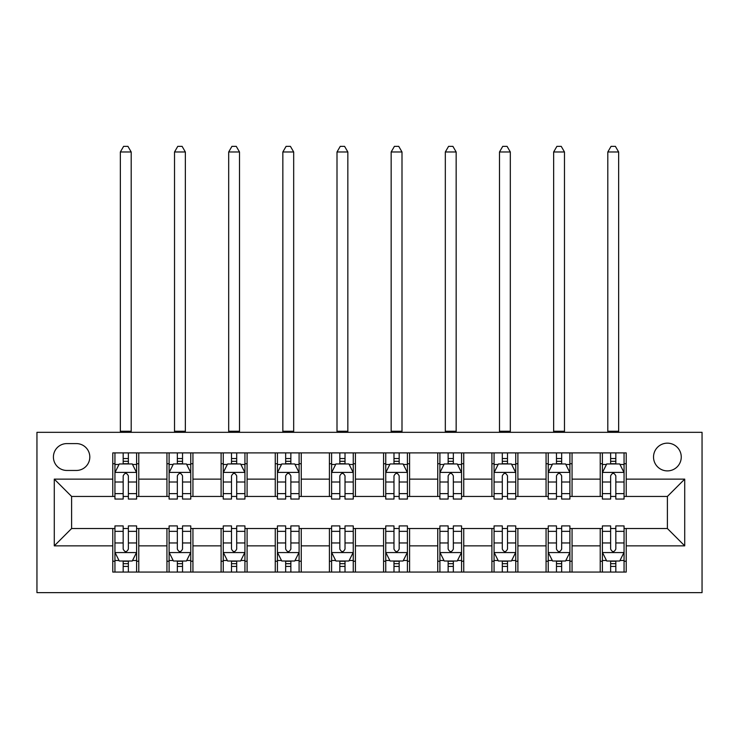 <?xml version="1.0" encoding="UTF-8"?>
<svg xmlns="http://www.w3.org/2000/svg" width="739" height="739" viewBox="0 0 739 739"><rect width="100%" height="100%" fill="white"/><g stroke="black" fill="none" stroke-linecap="round" stroke-linejoin="round"><path stroke-width="1.11" d="M667.391 443.16A13.865 13.865 0 0 0 653.525 457.025A13.865 13.865 0 0 0 667.391 470.891A13.865 13.865 0 0 0 681.256 457.025A13.865 13.865 0 0 0 667.391 443.16M36.95 592.641L702.05 592.641L702.05 432.324L36.95 432.324L36.95 592.641M66.843 470.457L76.376 470.457A13.431 13.431 0 0 0 89.807 457.025A13.431 13.431 0 0 0 76.376 443.594L66.843 443.594A13.431 13.431 0 0 0 53.411 457.025A13.431 13.431 0 0 0 66.843 470.457M112.771 545.853L54.28 545.853L54.28 479.121L112.771 479.121L112.771 496.451L71.609 496.451L71.609 528.514L112.771 528.514L112.771 572.06L626.229 572.06L626.229 528.514L667.391 528.514L667.391 496.451L626.229 496.451L626.229 479.121L684.72 479.121L684.72 545.853L626.229 545.853M626.229 479.121L626.229 452.905L112.771 452.905L112.771 479.121M600.225 452.905L600.225 496.451L602.396 496.451M610.626 496.451L615.827 496.451M624.058 496.451L626.229 496.451M600.225 496.451L569.898 496.451M546.066 452.905L546.066 496.451L548.236 496.451M556.467 496.451L561.668 496.451M546.066 496.451L515.739 496.451M491.906 452.905L491.906 496.451L494.068 496.451M502.308 496.451L507.499 496.451M491.906 496.451L461.57 496.451M437.747 452.905L437.747 496.451L439.908 496.451M448.139 496.451L453.34 496.451M437.747 496.451L407.411 496.451M383.578 452.905L383.578 496.451L385.749 496.451M393.979 496.451L399.18 496.451M383.578 496.451L353.251 496.451M329.418 452.905L329.418 496.451L331.589 496.451M339.82 496.451L345.021 496.451M329.418 496.451L299.092 496.451M275.259 452.905L275.259 496.451L277.43 496.451M285.66 496.451L290.861 496.451M275.259 496.451L244.932 496.451M221.1 452.905L221.1 496.451L223.261 496.451M231.501 496.451L236.692 496.451M221.1 496.451L190.764 496.451M166.94 452.905L166.94 496.451L169.102 496.451M177.332 496.451L182.533 496.451M166.94 496.451L136.604 496.451M112.771 496.451L114.942 496.451M123.173 496.451L128.374 496.451M112.771 528.514L114.942 528.514M123.173 528.514L128.374 528.514M136.604 528.514L138.775 528.514L138.775 572.06M169.102 528.514L138.775 528.514M177.332 528.514L182.533 528.514M190.764 528.514L192.934 528.514L192.934 572.06M223.261 528.514L192.934 528.514M231.501 528.514L236.692 528.514M244.932 528.514L247.094 528.514L247.094 572.06M277.43 528.514L247.094 528.514M285.66 528.514L290.861 528.514M299.092 528.514L301.253 528.514L301.253 572.06M331.589 528.514L301.253 528.514M339.82 528.514L345.021 528.514M353.251 528.514L355.422 528.514L355.422 572.06M385.749 528.514L355.422 528.514M393.979 528.514L399.18 528.514M407.411 528.514L409.582 528.514L409.582 572.06M439.908 528.514L409.582 528.514M448.139 528.514L453.34 528.514M461.57 528.514L463.741 528.514L463.741 572.06M494.068 528.514L463.741 528.514M502.308 528.514L507.499 528.514M515.739 528.514L517.9 528.514L517.9 572.06M548.236 528.514L517.9 528.514M556.467 528.514L561.668 528.514M569.898 528.514L572.06 528.514L572.06 572.06M602.396 528.514L572.06 528.514M610.626 528.514L615.827 528.514M624.058 528.514L626.229 528.514M138.775 452.905L138.775 496.451M112.771 463.741L114.942 463.741M123.173 463.741L128.374 463.741M136.604 463.741L138.775 463.741M112.771 561.234L114.942 561.234M123.173 561.234L128.374 561.234M136.604 561.234L138.775 561.234M166.94 528.514L166.94 572.06M192.934 452.905L192.934 496.451M166.94 463.741L169.102 463.741M177.332 463.741L182.533 463.741M190.764 463.741L192.934 463.741M166.94 561.234L169.102 561.234M177.332 561.234L182.533 561.234M190.764 561.234L192.934 561.234M221.1 528.514L221.1 572.06M221.1 561.234L223.261 561.234M231.501 561.234L236.692 561.234M244.932 561.234L247.094 561.234M247.094 452.905L247.094 496.451M221.1 463.741L223.261 463.741M231.501 463.741L236.692 463.741M244.932 463.741L247.094 463.741M275.259 528.514L275.259 572.06M275.259 561.234L277.43 561.234M285.66 561.234L290.861 561.234M299.092 561.234L301.253 561.234M301.253 452.905L301.253 496.451M275.259 463.741L277.43 463.741M285.66 463.741L290.861 463.741M299.092 463.741L301.253 463.741M329.418 528.514L329.418 572.06M329.418 561.234L331.589 561.234M339.82 561.234L345.021 561.234M353.251 561.234L355.422 561.234M355.422 452.905L355.422 496.451M329.418 463.741L331.589 463.741M339.82 463.741L345.021 463.741M353.251 463.741L355.422 463.741M383.578 528.514L383.578 572.06M383.578 561.234L385.749 561.234M393.979 561.234L399.18 561.234M407.411 561.234L409.582 561.234M409.582 452.905L409.582 496.451M383.578 463.741L385.749 463.741M393.979 463.741L399.18 463.741M407.411 463.741L409.582 463.741M437.747 528.514L437.747 572.06M437.747 561.234L439.908 561.234M448.139 561.234L453.34 561.234M461.57 561.234L463.741 561.234M463.741 452.905L463.741 496.451M437.747 463.741L439.908 463.741M448.139 463.741L453.34 463.741M461.57 463.741L463.741 463.741M491.906 528.514L491.906 572.06M491.906 561.234L494.068 561.234M502.308 561.234L507.499 561.234M515.739 561.234L517.9 561.234M517.9 452.905L517.9 496.451M491.906 463.741L494.068 463.741M502.308 463.741L507.499 463.741M515.739 463.741L517.9 463.741M546.066 528.514L546.066 572.06M546.066 561.234L548.236 561.234M556.467 561.234L561.668 561.234M569.898 561.234L572.06 561.234M572.06 452.905L572.06 496.451M546.066 463.741L548.236 463.741M556.467 463.741L561.668 463.741M569.898 463.741L572.06 463.741M600.225 528.514L600.225 572.06M600.225 561.234L602.396 561.234M610.626 561.234L615.827 561.234M624.058 561.234L626.229 561.234M600.225 463.741L602.396 463.741M610.626 463.741L615.827 463.741M624.058 463.741L626.229 463.741M71.609 496.451L54.28 479.121M71.609 528.514L54.28 545.853M684.72 479.121L667.391 496.451M684.72 545.853L667.391 528.514M128.374 458.54L123.173 458.54M136.604 493.624L128.374 493.624L128.374 499.056L136.604 499.056L136.604 472.627L132.272 463.953L119.275 463.953L114.942 472.627L114.942 499.056L123.173 499.056L123.173 493.624L114.942 493.624M114.942 472.627L114.942 452.905M136.604 472.627L136.604 452.905M123.173 463.953L123.173 452.905M128.374 452.905L128.374 463.953M128.374 493.624L128.374 475.87C126.646 472.535 124.909 472.535 123.173 475.87L123.173 493.624M120.355 432.324L120.355 151.985L131.191 151.985L127.939 146.359L123.607 146.359L120.355 151.985M131.191 432.324L131.191 151.985M123.173 566.434L128.374 566.434M114.942 531.35L123.173 531.35L123.173 525.919L114.942 525.919L114.942 552.347L119.275 561.012L132.272 561.012L136.604 552.347L136.604 525.919L128.374 525.919L128.374 531.35L136.604 531.35M136.604 552.347L136.604 572.06M114.942 552.347L114.942 572.06M128.374 561.012L128.374 572.06M123.173 572.06L123.173 561.012M123.173 531.35L123.173 549.095C124.909 552.439 126.637 552.439 128.374 549.095L128.374 531.35M182.533 458.54L177.332 458.54M190.764 493.624L182.533 493.624L182.533 499.056L190.764 499.056L190.764 472.627L186.431 463.953L173.434 463.953L169.102 472.627L169.102 499.056L177.332 499.056L177.332 493.624L169.102 493.624M169.102 472.627L169.102 452.905M190.764 472.627L190.764 452.905M177.332 463.953L177.332 452.905M182.533 452.905L182.533 463.953M182.533 493.624L182.533 475.87C180.806 472.535 179.069 472.535 177.332 475.87L177.332 493.624M174.524 432.324L174.524 151.985L185.35 151.985L182.099 146.359L177.766 146.359L174.524 151.985M185.35 432.324L185.35 151.985M236.692 458.54L231.501 458.54M244.932 493.624L236.692 493.624L236.692 499.056L244.932 499.056L244.932 472.627L240.6 463.953L227.594 463.953L223.261 472.627L223.261 499.056L231.501 499.056L231.501 493.624L223.261 493.624M223.261 472.627L223.261 452.905M244.932 472.627L244.932 452.905M231.501 463.953L231.501 452.905M236.692 452.905L236.692 463.953M236.692 493.624L236.692 475.87C234.965 472.535 233.228 472.535 231.501 475.87L231.501 493.624M228.684 432.324L228.684 151.985L239.51 151.985L236.268 146.359L231.926 146.359L228.684 151.985M239.51 432.324L239.51 151.985M290.861 458.54L285.66 458.54M299.092 493.624L290.861 493.624L290.861 499.056L299.092 499.056L299.092 472.627L294.759 463.953L281.762 463.953L277.43 472.627L277.43 499.056L285.66 499.056L285.66 493.624L277.43 493.624M277.43 472.627L277.43 452.905M299.092 472.627L299.092 452.905M285.66 463.953L285.66 452.905M290.861 452.905L290.861 463.953M290.861 493.624L290.861 475.87C289.125 472.535 287.397 472.535 285.66 475.87L285.66 493.624M282.843 432.324L282.843 151.985L293.679 151.985L290.427 146.359L286.095 146.359L282.843 151.985M293.679 432.324L293.679 151.985M177.332 566.434L182.533 566.434M169.102 531.35L177.332 531.35L177.332 525.919L169.102 525.919L169.102 552.347L173.434 561.012L186.431 561.012L190.764 552.347L190.764 525.919L182.533 525.919L182.533 531.35L190.764 531.35M190.764 552.347L190.764 572.06M169.102 552.347L169.102 572.06M182.533 561.012L182.533 572.06M177.332 572.06L177.332 561.012M177.332 531.35L177.332 549.095C179.069 552.439 180.796 552.439 182.533 549.095L182.533 531.35M231.501 566.434L236.692 566.434M223.261 531.35L231.501 531.35L231.501 525.919L223.261 525.919L223.261 552.347L227.594 561.012L240.6 561.012L244.932 552.347L244.932 525.919L236.692 525.919L236.692 531.35L244.932 531.35M244.932 552.347L244.932 572.06M223.261 552.347L223.261 572.06M236.692 561.012L236.692 572.06M231.501 572.06L231.501 561.012M231.501 531.35L231.501 549.095C233.228 552.439 234.965 552.439 236.692 549.095L236.692 531.35M285.66 566.434L290.861 566.434M277.43 531.35L285.66 531.35L285.66 525.919L277.43 525.919L277.43 552.347L281.762 561.012L294.759 561.012L299.092 552.347L299.092 525.919L290.861 525.919L290.861 531.35L299.092 531.35M299.092 552.347L299.092 572.06M277.43 552.347L277.43 572.06M290.861 561.012L290.861 572.06M285.66 572.06L285.66 561.012M285.66 531.35L285.66 549.095C287.388 552.439 289.125 552.439 290.861 549.095L290.861 531.35M345.021 458.54L339.82 458.54M353.251 493.624L345.021 493.624L345.021 499.056L353.251 499.056L353.251 472.627L348.919 463.953L335.922 463.953L331.589 472.627L331.589 499.056L339.82 499.056L339.82 493.624L331.589 493.624M331.589 472.627L331.589 452.905M353.251 472.627L353.251 452.905M339.82 463.953L339.82 452.905M345.021 452.905L345.021 463.953M345.021 493.624L345.021 475.87C343.284 472.535 341.557 472.535 339.82 475.87L339.82 493.624M337.002 432.324L337.002 151.985L347.838 151.985L344.586 146.359L340.254 146.359L337.002 151.985M347.838 432.324L347.838 151.985M339.82 566.434L345.021 566.434M331.589 531.35L339.82 531.35L339.82 525.919L331.589 525.919L331.589 552.347L335.922 561.012L348.919 561.012L353.251 552.347L353.251 525.919L345.021 525.919L345.021 531.35L353.251 531.35M353.251 552.347L353.251 572.06M331.589 552.347L331.589 572.06M345.021 561.012L345.021 572.06M339.82 572.06L339.82 561.012M339.82 531.35L339.82 549.095C341.547 552.439 343.284 552.439 345.021 549.095L345.021 531.35M399.18 458.54L393.979 458.54M407.411 493.624L399.18 493.624L399.18 499.056L407.411 499.056L407.411 472.627L403.078 463.953L390.081 463.953L385.749 472.627L385.749 499.056L393.979 499.056L393.979 493.624L385.749 493.624M385.749 472.627L385.749 452.905M407.411 472.627L407.411 452.905M393.979 463.953L393.979 452.905M399.18 452.905L399.18 463.953M399.18 493.624L399.18 475.87C397.453 472.535 395.716 472.535 393.979 475.87L393.979 493.624M391.162 432.324L391.162 151.985L401.998 151.985L398.746 146.359L394.414 146.359L391.162 151.985M401.998 432.324L401.998 151.985M453.34 458.54L448.139 458.54M461.57 493.624L453.34 493.624L453.34 499.056L461.57 499.056L461.57 472.627L457.238 463.953L444.241 463.953L439.908 472.627L439.908 499.056L448.139 499.056L448.139 493.624L439.908 493.624M439.908 472.627L439.908 452.905M461.57 472.627L461.57 452.905M448.139 463.953L448.139 452.905M453.34 452.905L453.34 463.953M453.34 493.624L453.34 475.87C451.612 472.535 449.875 472.535 448.139 475.87L448.139 493.624M445.321 432.324L445.321 151.985L456.157 151.985L452.905 146.359L448.573 146.359L445.321 151.985M456.157 432.324L456.157 151.985M507.499 458.54L502.308 458.54M515.739 493.624L507.499 493.624L507.499 499.056L515.739 499.056L515.739 472.627L511.406 463.953L498.4 463.953L494.068 472.627L494.068 499.056L502.308 499.056L502.308 493.624L494.068 493.624M494.068 472.627L494.068 452.905M515.739 472.627L515.739 452.905M502.308 463.953L502.308 452.905M507.499 452.905L507.499 463.953M507.499 493.624L507.499 475.87C505.772 472.535 504.035 472.535 502.308 475.87L502.308 493.624M499.49 432.324L499.49 151.985L510.316 151.985L507.074 146.359L502.732 146.359L499.49 151.985M510.316 432.324L510.316 151.985M561.668 458.54L556.467 458.54M569.898 493.624L561.668 493.624L561.668 499.056L569.898 499.056L569.898 472.627L565.566 463.953L552.569 463.953L548.236 472.627L548.236 499.056L556.467 499.056L556.467 493.624L548.236 493.624M548.236 472.627L548.236 452.905M569.898 472.627L569.898 452.905M556.467 463.953L556.467 452.905M561.668 452.905L561.668 463.953M561.668 493.624L561.668 475.87C559.931 472.535 558.204 472.535 556.467 475.87L556.467 493.624M553.65 432.324L553.65 151.985L564.476 151.985L561.234 146.359L556.901 146.359L553.65 151.985M564.476 432.324L564.476 151.985M615.827 458.54L610.626 458.54M624.058 493.624L615.827 493.624L615.827 499.056L624.058 499.056L624.058 472.627L619.725 463.953L606.728 463.953L602.396 472.627L602.396 499.056L610.626 499.056L610.626 493.624L602.396 493.624M602.396 472.627L602.396 452.905M624.058 472.627L624.058 452.905M610.626 463.953L610.626 452.905M615.827 452.905L615.827 463.953M615.827 493.624L615.827 475.87C614.091 472.535 612.363 472.535 610.626 475.87L610.626 493.624M607.809 432.324L607.809 151.985L618.645 151.985L615.393 146.359L611.061 146.359L607.809 151.985M618.645 432.324L618.645 151.985M393.979 566.434L399.18 566.434M385.749 531.35L393.979 531.35L393.979 525.919L385.749 525.919L385.749 552.347L390.081 561.012L403.078 561.012L407.411 552.347L407.411 525.919L399.18 525.919L399.18 531.35L407.411 531.35M407.411 552.347L407.411 572.06M385.749 552.347L385.749 572.06M399.18 561.012L399.18 572.06M393.979 572.06L393.979 561.012M393.979 531.35L393.979 549.095C395.716 552.439 397.443 552.439 399.18 549.095L399.18 531.35M448.139 566.434L453.34 566.434M439.908 531.35L448.139 531.35L448.139 525.919L439.908 525.919L439.908 552.347L444.241 561.012L457.238 561.012L461.57 552.347L461.57 525.919L453.34 525.919L453.34 531.35L461.57 531.35M461.57 552.347L461.57 572.06M439.908 552.347L439.908 572.06M453.34 561.012L453.34 572.06M448.139 572.06L448.139 561.012M448.139 531.35L448.139 549.095C449.875 552.439 451.603 552.439 453.34 549.095L453.34 531.35M502.308 566.434L507.499 566.434M494.068 531.35L502.308 531.35L502.308 525.919L494.068 525.919L494.068 552.347L498.4 561.012L511.406 561.012L515.739 552.347L515.739 525.919L507.499 525.919L507.499 531.35L515.739 531.35M515.739 552.347L515.739 572.06M494.068 552.347L494.068 572.06M507.499 561.012L507.499 572.06M502.308 572.06L502.308 561.012M502.308 531.35L502.308 549.095C504.035 552.439 505.772 552.439 507.499 549.095L507.499 531.35M556.467 566.434L561.668 566.434M548.236 531.35L556.467 531.35L556.467 525.919L548.236 525.919L548.236 552.347L552.569 561.012L565.566 561.012L569.898 552.347L569.898 525.919L561.668 525.919L561.668 531.35L569.898 531.35M569.898 552.347L569.898 572.06M548.236 552.347L548.236 572.06M561.668 561.012L561.668 572.06M556.467 572.06L556.467 561.012M556.467 531.35L556.467 549.095C558.194 552.439 559.931 552.439 561.668 549.095L561.668 531.35M610.626 566.434L615.827 566.434M602.396 531.35L610.626 531.35L610.626 525.919L602.396 525.919L602.396 552.347L606.728 561.012L619.725 561.012L624.058 552.347L624.058 525.919L615.827 525.919L615.827 531.35L624.058 531.35M624.058 552.347L624.058 572.06M602.396 552.347L602.396 572.06M615.827 561.012L615.827 572.06M610.626 572.06L610.626 561.012M610.626 531.35L610.626 549.095C612.354 552.439 614.091 552.439 615.827 549.095L615.827 531.35M166.94 545.853L138.775 545.853M166.94 479.121L138.775 479.121M221.1 479.121L192.934 479.121M221.1 545.853L192.934 545.853M275.259 479.121L247.094 479.121M275.259 545.853L247.094 545.853M329.418 479.121L301.253 479.121M329.418 545.853L301.253 545.853M383.578 479.121L355.422 479.121M383.578 545.853L355.422 545.853M437.747 479.121L409.582 479.121M437.747 545.853L409.582 545.853M491.906 479.121L463.741 479.121M491.906 545.853L463.741 545.853M546.066 479.121L517.9 479.121M546.066 545.853L517.9 545.853M600.225 479.121L572.06 479.121M600.225 545.853L572.06 545.853M136.503 472.406L115.053 472.406M114.942 464.48L119.016 464.48M132.53 464.48L136.604 464.48M123.173 482.004L114.942 482.004M136.604 482.004L128.374 482.004M128.374 461.302L123.173 461.302M120.355 431.243L131.191 431.243M115.053 552.569L136.503 552.569M136.604 560.495L132.53 560.495M119.016 560.495L114.942 560.495M128.374 542.962L136.604 542.962M114.942 542.962L123.173 542.962M123.173 563.672L128.374 563.672M190.662 472.406L169.213 472.406M169.102 464.48L173.175 464.48M186.699 464.48L190.764 464.48M177.332 482.004L169.102 482.004M190.764 482.004L182.533 482.004M182.533 461.302L177.332 461.302M174.524 431.243L185.35 431.243M244.821 472.406L223.372 472.406M223.261 464.48L227.335 464.48M240.859 464.48L244.932 464.48M231.501 482.004L223.261 482.004M244.932 482.004L236.692 482.004M236.692 461.302L231.501 461.302M228.684 431.243L239.51 431.243M298.981 472.406L277.531 472.406M277.43 464.48L281.494 464.48M295.018 464.48L299.092 464.48M285.66 482.004L277.43 482.004M299.092 482.004L290.861 482.004M290.861 461.302L285.66 461.302M282.843 431.243L293.679 431.243M169.213 552.569L190.662 552.569M190.764 560.495L186.699 560.495M173.175 560.495L169.102 560.495M182.533 542.962L190.764 542.962M169.102 542.962L177.332 542.962M177.332 563.672L182.533 563.672M223.372 552.569L244.821 552.569M244.932 560.495L240.859 560.495M227.335 560.495L223.261 560.495M236.692 542.962L244.932 542.962M223.261 542.962L231.501 542.962M231.501 563.672L236.692 563.672M277.531 552.569L298.981 552.569M299.092 560.495L295.018 560.495M281.494 560.495L277.43 560.495M290.861 542.962L299.092 542.962M277.43 542.962L285.66 542.962M285.66 563.672L290.861 563.672M353.14 472.406L331.691 472.406M331.589 464.48L335.663 464.48M349.178 464.48L353.251 464.48M339.82 482.004L331.589 482.004M353.251 482.004L345.021 482.004M345.021 461.302L339.82 461.302M337.002 431.243L347.838 431.243M331.691 552.569L353.14 552.569M353.251 560.495L349.178 560.495M335.663 560.495L331.589 560.495M345.021 542.962L353.251 542.962M331.589 542.962L339.82 542.962M339.82 563.672L345.021 563.672M407.309 472.406L385.86 472.406M385.749 464.48L389.822 464.48M403.337 464.48L407.411 464.48M393.979 482.004L385.749 482.004M407.411 482.004L399.18 482.004M399.18 461.302L393.979 461.302M391.162 431.243L401.998 431.243M461.469 472.406L440.019 472.406M439.908 464.48L443.982 464.48M457.506 464.48L461.57 464.48M448.139 482.004L439.908 482.004M461.57 482.004L453.34 482.004M453.34 461.302L448.139 461.302M445.321 431.243L456.157 431.243M515.628 472.406L494.179 472.406M494.068 464.48L498.141 464.48M511.665 464.48L515.739 464.48M502.308 482.004L494.068 482.004M515.739 482.004L507.499 482.004M507.499 461.302L502.308 461.302M499.49 431.243L510.316 431.243M569.787 472.406L548.338 472.406M548.236 464.48L552.301 464.48M565.825 464.48L569.898 464.48M556.467 482.004L548.236 482.004M569.898 482.004L561.668 482.004M561.668 461.302L556.467 461.302M553.65 431.243L564.476 431.243M623.947 472.406L602.497 472.406M602.396 464.48L606.47 464.48M619.984 464.48L624.058 464.48M610.626 482.004L602.396 482.004M624.058 482.004L615.827 482.004M615.827 461.302L610.626 461.302M607.809 431.243L618.645 431.243M385.86 552.569L407.309 552.569M407.411 560.495L403.337 560.495M389.822 560.495L385.749 560.495M399.18 542.962L407.411 542.962M385.749 542.962L393.979 542.962M393.979 563.672L399.18 563.672M440.019 552.569L461.469 552.569M461.57 560.495L457.506 560.495M443.982 560.495L439.908 560.495M453.34 542.962L461.57 542.962M439.908 542.962L448.139 542.962M448.139 563.672L453.34 563.672M494.179 552.569L515.628 552.569M515.739 560.495L511.665 560.495M498.141 560.495L494.068 560.495M507.499 542.962L515.739 542.962M494.068 542.962L502.308 542.962M502.308 563.672L507.499 563.672M548.338 552.569L569.787 552.569M569.898 560.495L565.825 560.495M552.301 560.495L548.236 560.495M561.668 542.962L569.898 542.962M548.236 542.962L556.467 542.962M556.467 563.672L561.668 563.672M602.497 552.569L623.947 552.569M624.058 560.495L619.984 560.495M606.47 560.495L602.396 560.495M615.827 542.962L624.058 542.962M602.396 542.962L610.626 542.962M610.626 563.672L615.827 563.672"/></g></svg>
